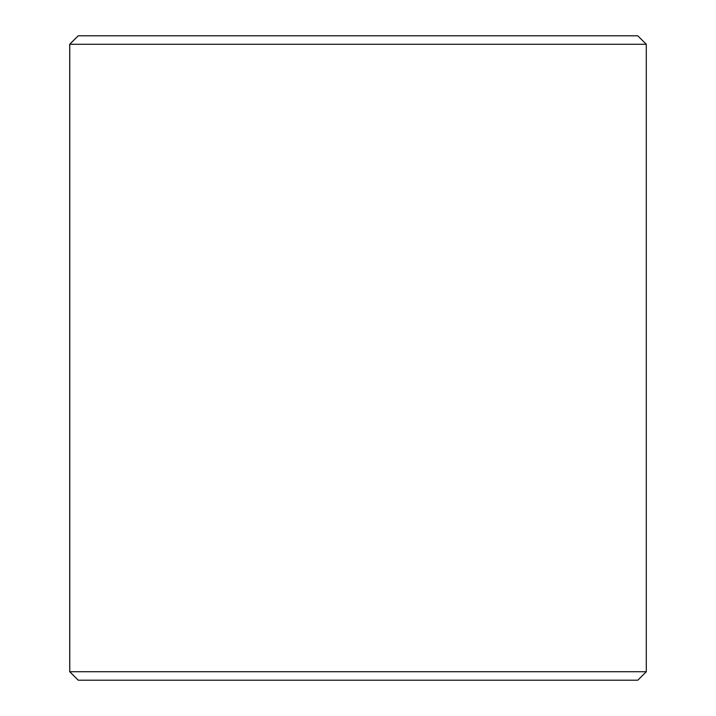 <?xml version="1.0" encoding="UTF-8"?>
<svg xmlns="http://www.w3.org/2000/svg" width="716" height="716" viewBox="0 0 716 716"><rect width="100%" height="100%" fill="white"/><g stroke="black" fill="none" stroke-linecap="round" stroke-linejoin="round"><path stroke-width="1.07" d="M69.756 671.724L78.241 680.2L69.712 671.724L69.712 44.276L78.196 35.8L637.804 35.8L646.288 44.276L69.756 44.276L69.756 671.724L646.288 671.724L646.288 44.276M78.241 35.8L69.756 44.276M78.241 680.2L637.804 680.2L646.288 671.724"/></g></svg>
